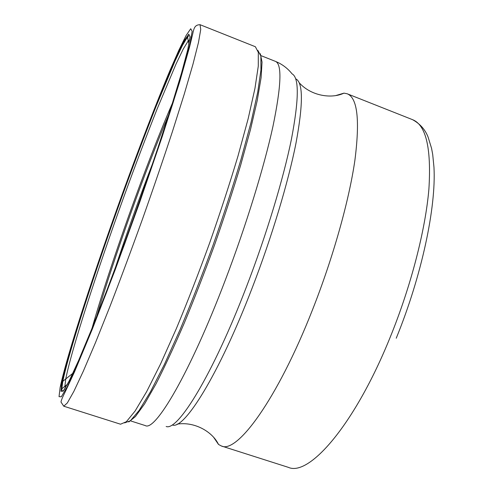 <?xml version="1.0" encoding="UTF-8"?>
<svg xmlns="http://www.w3.org/2000/svg" width="493" height="493" viewBox="0 0 493 493"><rect width="100%" height="100%" fill="white"/><g stroke="black" fill="none" stroke-linecap="round" stroke-linejoin="round"><path stroke-width="0.74" d="M200.035 24.693L255.368 46.73L258.301 52.338L258.283 66.142L254.955 88.395L248.158 118.733L237.996 156.028C229.664 183.79 220.192 212.847 209.568 243.191C198.562 273.399 187.488 301.882 176.34 328.64L160.576 363.933L146.612 391.713L135.088 411.039L126.362 421.731L120.538 424.208L63.763 406.207L67.325 402.966L73.845 391.411L83.335 371.155L95.574 342.419L110.056 306.19C120.6 278.841 131.397 249.852 142.446 219.219C153.305 188.517 163.319 159.245 172.482 131.403L184.234 94.194L192.973 64.213L198.463 42.527L200.737 29.457L200.035 24.693C194.396 24.823 193.922 28.742 192.708 33.955L189.546 47.057L179.68 81.795L162.326 136.253L139.735 202.161L115.159 269.85L92.364 329.01L74.449 371.999L65.39 391.522C62.648 396.908 61.181 400.415 60.99 402.048L63.763 406.207M114.875 269.153C126.633 233.497 139.26 198.149 152.75 163.115M72.835 373.33L65.76 378.938C71.522 349.531 97.035 271.033 123.509 197.767C135.107 165.814 146.322 136.191 157.15 108.898L176.075 63.917L183.248 49.023L188.234 40.882L189.743 39.742M64.817 388.885C62.796 391.658 61.791 391.652 61.81 388.872L62.802 381.372L65.76 378.938L64.891 386.21L65.335 388.04M66.875 387.461L68.046 386.031M213.734 437.433L218.498 444.44L221.4 445.992C236.911 453.924 277.276 399.595 312.433 309.98C333.083 257.722 349.001 200.873 354.861 160.558C360.038 120.058 357.487 97.799 347.201 93.781L343.972 93.14L335.85 95.543M188.234 40.882L187.537 36.87L182.49 45.319L175.212 60.621L156.022 106.55C145.041 134.355 133.665 164.483 121.888 196.947C95.007 271.378 68.965 351.164 62.802 381.372L61.908 382.623L60.121 387.535L59.037 396.662L61.317 396.785L67.301 386.635L77.081 365.479L90.41 333.551L106.568 292.318L124.409 244.577L142.452 194.187C154.093 160.644 164.329 130.053 173.172 102.415L183.562 68.077L189.885 44.204L192.159 31.262L190.723 28.736L186.12 35.471L178.959 50.009L169.82 70.844C156.299 103.08 139.79 146.002 123.41 191.007C94.995 269.344 66.98 354.72 60.121 387.535M188.757 34.146L190.058 36.839L187.765 49.602L181.572 72.89L171.478 106.192L157.914 147.82C147.407 178.867 136.228 210.745 124.39 243.443L107.172 289.527L91.55 329.416L78.633 360.414L69.1 381.077L63.227 391.152L60.935 391.269L61.908 382.623C68.379 351.25 95.673 268.007 123.423 191.524C135.575 158.154 147.228 127.477 158.364 99.494L177.462 54.409L184.364 40.463L188.757 34.146M128.778 421.959L135.446 416.548L144.572 403.909L155.998 383.887C164.644 366.977 174.004 346.856 184.074 323.531C194.347 298.74 204.509 272.555 214.547 244.972C224.253 217.265 232.986 190.569 240.738 164.884L250.419 129.819L257.254 100.399L261.099 77.666L262.042 62.106L260.316 53.694M257.894 50.422L260.889 56.14L260.945 70L257.716 92.209L251.036 122.393L241.009 159.405C232.782 186.915 223.415 215.657 212.902 245.631C202.013 275.445 191.044 303.509 180.007 329.829L164.379 364.487L150.531 391.67L139.088 410.478L130.411 420.745L124.612 422.883M96.486 317.048C113.76 258.35 145.041 170.763 168.865 114.407M172.445 103.111C146.754 162.166 109.631 266.084 92.099 328.055M64.891 386.21L61.81 388.872C61.459 387.572 61.6 385.273 62.235 381.989C68.157 352.051 94.564 271.52 121.531 196.781C137.103 153.804 152.904 112.478 166.11 80.618C172.445 65.606 177.887 53.558 182.428 44.462L188.603 35.823M166.153 426.476C177.609 431.474 212.606 375.253 246.574 286.507C266.553 234.569 283.426 178.632 291.449 139.081C298.998 99.376 299.214 77.641 292.096 73.876C288.288 69.106 283.666 65.353 278.243 62.623L275.371 61.348C282.162 63.942 281.355 85.622 272.956 126.381C264.075 167.078 246.093 225.597 225.313 280.086C189.848 373.478 155.104 431.837 145.275 425.576L130.713 420.936M296.04 78.991C303.207 82.953 303.17 104.454 295.923 143.494C288.208 182.355 271.791 237.078 252.213 287.863C218.947 374.6 184.191 429.773 172.439 425.021M347.201 93.781L412.561 119.676C425.977 124.957 431.43 148.036 428.91 188.93C425.521 229.547 411.088 285.94 390.209 337.2L390.173 337.292C354.677 425.2 308.963 476.842 288.374 467.358L221.4 445.992M188.967 44.111L188.326 40.771M67.504 384.176L64.897 386.346M218.498 444.44C212.625 431.967 194.809 421.33 177.123 424.134M412.561 119.676C420.005 123.768 425.182 129.567 428.09 137.079L431.566 148.331L432.712 154.531L433.963 167.195C436.256 207.023 421.817 275.642 396.23 338.235M275.371 61.348L261.161 55.709M299.097 82.639C311.009 96.012 331.524 99.068 343.972 93.14"/></g></svg>
